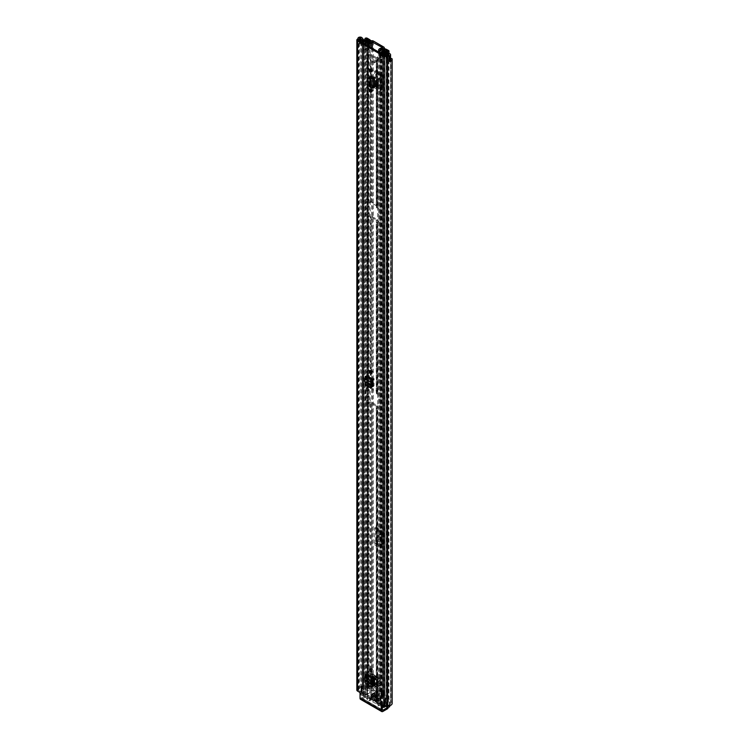 <?xml version="1.0" encoding="UTF-8"?>
<svg xmlns="http://www.w3.org/2000/svg" width="749" height="749" viewBox="0 0 749 749"><rect width="100%" height="100%" fill="white"/><g stroke="black" fill="none" stroke-linecap="round" stroke-linejoin="round"><path stroke-width="0.56" stroke-dasharray="3.75 2.81" d="M370.624 370.783A1.526 0.88 60 0 1 370.942 370.09A1.526 0.88 60 0 1 371.71 370.165A1.526 0.88 60 0 1 372.702 371.504A1.526 0.88 60 0 1 372.468 372.73A1.526 0.88 60 0 1 371.71 372.656M373.32 685.897L367.787 682.704L368.864 682.227L367.825 680.42L367.825 673.407L375.586 677.892A1.526 0.88 -60 0 1 374.631 679.68L374.509 679.774M366.748 674.034L366.748 680.897L367.787 682.704M369.837 86.659L371.017 86.098L372.056 87.062L373.283 86.753L374.369 87.38M370.736 77.175L370.736 82.849L369.931 83.345L370.952 85.124L373.423 86.687L373.423 77.727A1.526 0.88 180 0 1 375.455 77.793L375.455 86.762A1.526 0.88 0 0 0 373.423 86.687L370.661 85.077L369.688 83.336L369.688 77.025M375.577 86.472L378.142 87.951M371.776 386.615L367.787 384.303L368.864 383.825L367.825 382.018L367.825 375.015L374.051 378.61A1.526 0.88 -60 0 1 373.096 380.398L372.974 380.492M366.748 375.633L366.748 382.496L367.787 384.303M370.624 669.185A1.526 0.88 60 0 1 370.942 668.483A1.526 0.88 60 0 1 371.71 668.557A1.526 0.88 60 0 1 372.702 669.906A1.526 0.88 60 0 1 372.468 671.123A1.526 0.88 60 0 1 371.71 671.048M370.624 89.608A1.526 0.88 60 0 1 370.942 88.906A1.526 0.88 60 0 1 371.71 88.981A1.526 0.88 60 0 1 372.702 90.329A1.526 0.88 60 0 1 372.468 91.556A1.526 0.88 60 0 1 371.71 91.481M370.624 69.376A1.526 0.88 60 0 1 370.942 68.674A1.526 0.88 60 0 1 371.71 68.749A1.526 0.88 60 0 1 372.702 70.097A1.526 0.88 60 0 1 372.468 71.314A1.526 0.88 60 0 1 371.71 71.239M372.974 386.091L374.051 385.623L374.051 378.61M368.864 383.825L372.01 385.641M374.051 385.623L373.011 386.222L374.051 385.623M374.509 685.382L375.586 684.904L375.586 677.892M368.864 682.227L373.545 684.923M375.586 684.904L374.556 685.513L375.586 684.904M378.142 86.706L376.728 85.892L378.142 86.706L378.142 80.948L376.728 80.134L378.142 80.948M376.728 85.892L376.728 80.134M375.455 86.762L371.757 84.628L370.736 82.849M375.455 77.793L371.757 75.658L369.94 76.735M370.53 76.37L371.757 75.658L370.736 76.473M382.299 705.361L383.123 704.594L384.789 705.558A0.88 0.506 0 0 0 386.035 705.558L386.212 705.455A2.116 1.217 180 0 1 387.701 705.09A2.94 1.695 0 0 0 390.632 703.395A2.94 1.695 0 0 0 390.566 703.039L391.072 702.693A0.88 0.506 180 0 1 392.139 703.142L392.139 58.974M360.035 693.471L361.121 692.853L361.121 697.6L382.299 709.827L361.739 697.956A0.88 0.506 -60 0 1 361.121 697.6M361.121 692.853A1.17 0.674 -120 0 0 360.288 691.411L359.211 692.039M363.583 686.824L363.583 42.656A0.88 0.506 0 0 0 362.816 42.038L362.816 686.206A0.88 0.506 180 0 1 363.583 686.824L362.975 687.114A2.94 1.695 0 0 0 359.426 688.771A2.116 1.217 180 0 1 358.808 689.632L358.631 689.735A0.88 0.506 0 0 0 358.631 690.456L360.288 691.411M383.123 704.594A1.17 0.674 -120 0 0 382.542 704.537A1.17 0.674 -120 0 0 382.299 705.081M358.481 43.311L360.559 43.826L361.945 45.52L363.331 45.146L362.067 43.554A2.116 1.217 0 0 0 361.636 43.208A2.116 1.217 0 0 0 358.481 43.311L358.481 37.562M390.575 60.416A2.116 1.217 0 0 0 389.957 59.555A2.116 1.217 0 0 0 389.349 59.311L386.587 58.572L385.95 59.377L388.881 60.173L388.656 60.735L389.761 61.381A2.116 1.217 0 0 0 389.808 61.352M389.761 61.381L389.761 55.623M388.656 54.986L388.656 60.828A2.94 1.695 0 0 0 390.575 59.564M390.575 58.899A2.94 1.695 0 0 0 390.566 58.871L390.566 703.03L390.566 58.871M359.586 40.989L359.586 44.051A2.94 1.695 0 0 1 362.975 42.946L363.555 42.74L363.555 686.908M362.816 42.038A4.466 2.575 0 0 0 358.434 43.386L359.586 44.051M362.816 686.206A4.466 2.575 0 0 0 357.9 688.762L357.545 689.108A2.406 1.386 0 0 0 356.842 690.091M358.434 37.534L358.434 43.386M361.739 697.956L366.476 695.222L366.476 696.467L361.739 699.201A2.406 1.386 -60 0 1 360.541 699.323M366.476 696.467A1.17 0.674 180 0 1 368.134 696.467L387.654 707.739A1.17 0.674 180 0 1 388.001 708.217M387.907 707.234A1.17 0.674 0 0 0 388.001 706.972A1.17 0.674 0 0 0 387.654 706.494L387.654 707.739M368.134 696.467L368.134 695.222L387.654 706.494M368.134 695.222A1.17 0.674 0 0 0 366.476 695.222M388.656 60.828L389.808 61.502M363.331 45.146L363.331 40.231M361.945 45.52L361.945 40.409M385.95 59.377L385.95 55.585M386.587 58.572L386.587 52.823M369.931 76.904L370.952 76.155L373.545 77.653L370.661 76.435M373.545 86.622L370.905 84.927L369.931 83.186M368.162 77.756L368.115 84.319L370.278 85.77L369.922 77.84M368.115 84.319L367.815 85.18M369.837 86.612L370.278 85.77L371.017 86.098L371.017 77.325M370.792 87.558L372.056 87.062L372.056 78.139M377.936 86.828L377.936 81.07M374.631 679.68L366.87 675.195A1.526 0.88 120 0 0 367.825 673.407M366.87 675.195L365.671 676.328L366.298 679.811L373.704 684.08M364.604 677.124L365.671 676.328L373.395 680.785M373.685 684.249L366.308 679.989L365.231 680.485L366.298 679.811L366.121 681.487L366.944 683.322L372.206 686.356L373.377 685.681M373.096 380.398L366.87 376.803A1.526 0.88 120 0 0 367.825 375.015M366.87 376.803L365.671 377.927L366.298 381.41L372.159 384.799M364.604 378.732L365.671 377.927L371.86 381.503M372.15 384.967L366.308 381.587L365.231 382.093L366.298 381.41L366.121 383.095L366.944 384.93L370.671 387.074L371.841 386.4M382.917 695.877L382.917 691.074L382.917 695.877A1.17 0.674 180 0 1 382.833 695.624A1.17 0.674 180 0 1 383.357 695.063L383.6 694.969A1.816 1.049 0 0 0 384.284 694.145A1.816 1.049 0 0 0 383.75 693.405L373.367 687.404A1.816 1.049 0 0 0 370.661 687.498L370.493 687.638A1.17 0.674 0 0 1 369.088 687.891L367.928 687.619L367.366 688.443L368.527 688.706A2.753 1.592 0 0 0 371.785 688.144L371.785 683.35L370.661 682.695L370.661 687.498M381.363 90.648L381.363 88.288L380.764 89.449L375.165 86.219A2.94 1.695 120 0 0 374.678 88.036L374.678 70.921A2.94 1.695 120 0 0 375.165 72.176L375.755 72.653L375.755 87.418L381.363 90.648A1.414 0.815 -60 0 1 381.597 89.777L375.989 86.538A1.414 0.815 120 0 0 375.755 87.418M375.165 72.176L381.363 75.892L381.363 88.288L382.196 86.5L376.588 83.261L375.165 86.219M376.588 73.486L382.196 76.726L381.363 75.892L381.363 73.533L375.755 70.294L375.755 72.653L376.588 73.486L376.588 83.261M381.363 547.379L381.363 545.019L380.764 546.18L375.165 542.95A2.94 1.695 120 0 0 374.678 544.766L374.678 527.652A2.94 1.695 120 0 0 375.165 528.906L375.755 529.384L375.755 544.149L381.363 547.379A1.414 0.815 -60 0 1 381.597 546.508L375.989 543.268A1.414 0.815 120 0 0 375.755 544.149M375.165 528.906L381.363 532.623L381.363 545.019L382.196 543.222L376.588 539.992L375.165 542.95M376.588 530.217L382.196 533.457L381.363 532.623L381.363 530.264L375.755 527.024L375.755 529.384L376.588 530.217L376.588 539.992M374.678 88.036L380.286 91.275L380.286 74.151L374.678 70.921M382.477 694.314L382.477 689.52A2.753 1.592 180 0 0 381.307 690.821A2.753 1.592 180 0 0 381.494 691.402L381.494 696.196A2.753 1.592 180 0 1 381.307 695.615A2.753 1.592 180 0 1 382.477 694.314L371.785 688.144M374.678 544.766L380.286 548.006L380.286 530.882L374.678 527.652M379.546 51.466L379.546 691.833A0.88 0.506 0 0 1 378.648 691.243A4.026 2.322 180 0 1 382.477 689.277L383.6 690.166L382.477 689.277L382.477 47.936M371.785 48.03L371.785 683.107L370.493 682.845A1.17 0.674 0 0 1 369.088 683.097L367.928 682.826L367.366 683.65L368.527 683.912A2.753 1.592 0 0 0 371.785 683.35L371.785 683.107A4.026 2.322 180 0 1 368.386 685.316A0.88 0.506 0 0 1 367.366 684.82A0.88 0.506 0 0 0 367.366 684.82L367.684 43.124M379.546 691.833L380.127 691.655A2.5 1.442 180 0 1 380.127 691.599A2.5 1.442 180 0 1 382.533 690.157A1.816 1.049 0 0 0 383.6 689.932M370.661 682.461A1.816 1.049 0 0 0 370.259 683.079A2.5 1.442 180 0 1 367.684 684.464M380.127 691.655L380.127 51.035L380.127 691.655M383.376 696.542L381.953 696.87L381.494 696.196M383.6 694.969L383.6 690.166L383.357 695.063M367.928 682.826L367.928 687.619M367.366 683.65L367.366 688.443M382.917 691.074A1.17 0.674 180 0 1 382.833 690.831A1.17 0.674 180 0 1 383.357 690.269M381.494 691.402L381.953 696.87M383.376 691.748L381.953 692.076M380.286 91.275A2.94 1.695 -60 0 1 380.764 89.449M380.764 75.415A2.94 1.695 -60 0 1 380.286 74.151M381.503 80.452A1.47 0.852 60 0 1 381.204 81.117A1.47 0.852 60 0 1 380.071 80.723A1.47 0.852 60 0 1 379.434 79.254L379.434 78.289A1.47 0.852 60 0 1 379.734 77.615A1.47 0.852 60 0 1 380.867 78.008A1.47 0.852 60 0 1 381.503 79.488L381.503 80.452L380.426 81.07A1.47 0.852 60 0 1 380.127 81.744A1.47 0.852 60 0 1 378.994 81.351A1.47 0.852 60 0 1 378.348 79.871L378.348 78.917A1.47 0.852 60 0 1 378.657 78.242A1.47 0.852 60 0 1 379.79 78.636A1.47 0.852 60 0 1 380.426 80.115L380.426 81.07M375.755 70.294A1.414 0.815 120 0 0 375.989 70.902L377.318 71.96A2.116 1.217 -60 0 1 377.665 72.868L377.665 82.633A2.116 1.217 -60 0 1 377.318 83.944L382.926 87.184L381.597 89.777M382.926 87.184A2.116 1.217 120 0 0 383.273 85.873L377.665 82.633M377.665 72.868L383.273 76.108L383.273 85.873M383.273 76.108A2.116 1.217 120 0 0 382.926 75.2L377.318 71.96M375.989 70.902L382.926 75.2M381.597 74.132A1.414 0.815 -60 0 1 381.363 73.533M382.196 76.726L382.196 86.5M377.318 83.944L375.989 86.538M380.286 548.006A2.94 1.695 -60 0 1 380.764 546.18M380.764 532.146A2.94 1.695 -60 0 1 380.286 530.882M381.503 537.183A1.47 0.852 60 0 1 381.204 537.848A1.47 0.852 60 0 1 380.071 537.454A1.47 0.852 60 0 1 379.434 535.975L379.434 535.02A1.47 0.852 60 0 1 379.734 534.346A1.47 0.852 60 0 1 380.867 534.739A1.47 0.852 60 0 1 381.503 536.218L381.503 537.183L380.426 537.801A1.47 0.852 60 0 1 380.127 538.475A1.47 0.852 60 0 1 378.994 538.082A1.47 0.852 60 0 1 378.348 536.602L378.348 535.647A1.47 0.852 60 0 1 378.657 534.973A1.47 0.852 60 0 1 379.79 535.366A1.47 0.852 60 0 1 380.426 536.846L380.426 537.801M375.755 527.024A1.414 0.815 120 0 0 375.989 527.633L377.318 528.691A2.116 1.217 -60 0 1 377.665 529.599L377.665 539.364A2.116 1.217 -60 0 1 377.318 540.675L382.926 543.914L381.597 546.508M382.926 543.914A2.116 1.217 120 0 0 383.273 542.604L377.665 539.364M377.665 529.599L383.273 532.829L383.273 542.604M383.273 532.829A2.116 1.217 120 0 0 382.926 531.93L377.318 528.691M375.989 527.633L382.926 531.93M381.597 530.863A1.414 0.815 -60 0 1 381.363 530.264M382.196 533.457L382.196 543.222M377.318 540.675L375.989 543.268M373.573 62.729A1.76 1.021 -120 0 0 374.453 62.822A1.76 1.021 -120 0 0 374.725 61.409A1.76 1.021 -120 0 0 373.573 59.854A1.76 1.021 -120 0 0 372.693 59.77A1.76 1.021 -120 0 0 372.422 61.175A1.76 1.021 -120 0 0 373.573 62.729M374.491 62.204A1.76 1.021 -120 0 0 375.371 62.289A1.76 1.021 -120 0 0 375.642 60.875A1.76 1.021 -120 0 0 374.491 59.33A1.76 1.021 -120 0 0 373.611 59.237A1.76 1.021 -120 0 0 373.339 60.65A1.76 1.021 -120 0 0 374.491 62.204M377.683 207.192L377.683 205.788A1.816 1.049 0 0 0 377.15 205.048L371.832 201.977A1.816 1.049 0 0 0 370.54 201.668L367.6 201.5A0.88 0.506 -120 0 0 366.973 201.856L366.973 214.804A0.88 0.506 -120 0 0 367.6 215.89L370.54 216.058A1.816 1.049 180 0 1 371.832 216.367L377.15 219.438A1.816 1.049 180 0 1 377.683 220.178L377.973 221.882A0.88 0.506 -120 0 0 378.601 221.517L378.601 208.568A0.88 0.506 -120 0 0 377.973 207.492L377.683 60.135L378.189 60.313L378.189 56.709L379.762 57.533L378.854 58.15L377.271 57.242L376.925 60.875A1.816 1.049 0 0 1 376.391 60.135L376.391 207.192L376.391 60.135M377.683 393.244L377.683 391.839A1.816 1.049 0 0 0 377.15 391.1L371.832 388.029A1.816 1.049 0 0 0 370.54 387.72L367.6 387.551A0.88 0.506 -120 0 0 366.973 387.907L366.973 400.855A0.88 0.506 -120 0 0 367.6 401.932L370.54 402.101A1.816 1.049 180 0 1 371.832 402.41L377.15 405.481A1.816 1.049 180 0 1 377.683 406.23L377.973 407.924A0.88 0.506 -120 0 0 378.601 407.568L378.601 394.62A0.88 0.506 -120 0 0 377.973 393.543L377.683 221.582M365.1 42.796L364.857 48.919L367.385 50.483L367.6 54.434L370.54 54.611A1.816 1.049 180 0 1 371.832 54.911L377.15 57.982A1.816 1.049 180 0 1 377.683 58.731L377.683 60.135M381.887 52.617L381.887 705.698L383.554 706.588A4.166 2.406 180 0 1 384.902 704.856A3.726 2.153 180 0 1 382.271 705.464L382.027 705.595A1.526 0.88 180 0 1 379.865 705.595L376.925 703.891A1.816 1.049 180 0 1 376.391 703.152L376.232 701.532L370.914 698.461L368.115 698.368A1.816 1.049 180 0 1 366.823 698.059L366.682 402.466A0.88 0.506 60 0 1 366.055 401.38L366.055 388.431A0.88 0.506 60 0 1 366.682 388.076L366.823 216.498A1.816 1.049 0 0 0 368.115 216.807L370.914 216.892L376.232 219.963L376.391 221.582A1.816 1.049 0 0 0 376.925 222.322L377.973 221.882M377.973 393.543L376.925 393.983A1.816 1.049 180 0 1 376.391 393.244L376.232 391.624L370.914 388.553L368.115 388.469A1.816 1.049 180 0 1 366.823 388.16M376.391 205.788L370.914 202.511L368.115 202.417A1.816 1.049 180 0 1 366.823 202.108L366.823 55.042L366.476 51.007L363.948 49.453L363.948 43.508M366.823 55.042A1.816 1.049 0 0 0 368.115 55.351L370.914 55.445L376.391 58.731M380.717 51.943L380.717 58.076L379.762 57.533M384.434 703.994L385.361 703.92L385.361 699.603L384.434 699.678L384.434 703.994A2.434 1.404 180 0 1 382.28 704.715A1.348 0.777 0 0 0 381.316 704.94L377.683 703.152L377.683 407.634M376.391 207.192A1.816 1.049 180 0 0 376.925 207.941L377.065 208.025A0.88 0.506 60 0 1 377.683 209.102L377.683 222.05A0.88 0.506 60 0 1 377.065 222.406M378.854 58.057L379.799 58.609A1.47 0.852 180 0 1 379.368 58.01A1.47 0.852 180 0 1 379.471 57.701A1.47 0.852 180 0 1 379.715 57.458L383.291 54.995A1.582 0.918 180 0 1 384.509 54.677L386.409 55.417L386.409 49.443M377.065 394.068A0.88 0.506 60 0 1 377.683 395.144L377.683 408.093A0.88 0.506 60 0 1 377.065 408.458L376.925 408.374A1.816 1.049 0 0 1 376.391 407.634L376.391 703.152L377.683 703.152L377.683 406.23M366.823 402.541A1.816 1.049 0 0 0 368.115 402.85L370.914 402.943L376.391 406.23L376.391 701.747L377.683 701.747A1.816 1.049 0 0 0 377.15 700.998L371.832 697.937A1.816 1.049 0 0 0 370.54 697.628L367.74 697.534L365.006 695.521A1.348 0.777 0 0 0 365.4 694.978A1.348 0.777 0 0 0 365.4 694.969A2.434 1.404 180 0 1 365.4 694.95A2.434 1.404 180 0 1 366.645 693.724L366.776 688.874L366.645 693.724M366.823 698.059L363.883 696.364A1.526 0.88 180 0 1 363.434 695.737A1.526 0.88 180 0 1 363.883 695.119L364.108 694.978A3.726 2.153 180 0 1 364.108 694.95A3.726 2.153 180 0 1 365.156 693.452L365.156 693.452A4.166 2.406 180 0 1 362.16 694.229L363.686 695.203L362.778 695.727L362.778 42.833M366.823 216.498L366.682 216.414A0.88 0.506 60 0 1 366.055 215.338L366.055 202.389A0.88 0.506 60 0 1 366.682 202.024L366.823 202.108M377.683 391.839L377.683 220.178M377.683 205.788L377.683 58.731M376.391 393.244L376.391 221.582M376.391 391.839L376.391 220.178M373.517 682.124L371.832 681.15L371.832 676.403L372.721 676.675L377.15 679.474L377.15 684.221L374.509 682.695M373.62 683.238L370.914 681.674L370.914 676.927L371.813 677.442A1.582 0.918 -60 0 1 371.813 677.208L372.721 676.918M376.251 678.959L375.343 679.24A1.582 0.918 120 0 0 375.361 679.474L376.232 679.998L377.15 679.474L377.15 405.481M376.232 701.532L376.232 692.9L377.15 692.366L377.15 697.113L371.832 694.051L371.832 689.305L377.15 692.366L377.15 684.221L376.232 684.745L376.232 406.005M376.391 406.23L376.391 407.634M372.721 694.566L371.813 695.287A1.526 0.88 -60 0 1 371.822 695.081L370.914 694.576L370.914 689.829L376.232 692.9L376.232 684.745L374.509 683.753M376.251 696.598L375.343 697.132A1.526 0.88 120 0 0 375.343 697.319L377.15 697.113L377.15 700.998M370.914 698.461L370.914 694.576L371.832 694.051L371.832 697.937M370.914 670.196L370.914 676.927L371.832 676.403L371.832 402.41M384.434 699.678A2.434 1.404 0 0 0 384.743 698.995A2.434 1.404 0 0 0 384.743 698.976A1.348 0.777 180 0 1 385.576 698.255A1.348 0.777 180 0 1 387.046 698.424L388.609 699.323A1.348 0.777 180 0 1 389.003 699.875A1.348 0.777 180 0 1 387.673 700.652A2.874 1.657 0 0 0 387.224 700.68A2.874 1.657 0 0 0 385.117 701.616L385.117 705.933A2.874 1.657 180 0 0 384.855 706.55L384.846 55.566M385.361 699.603L385.744 699.828A3.726 2.153 0 0 0 386.035 698.995A3.726 2.153 0 0 0 386.035 698.976L387.654 699.903A4.166 2.406 0 0 0 386.184 700.081L389.564 702.028L389.564 706.344L385.361 703.92M384.743 698.976L384.743 50.239L384.743 698.976M362.778 695.727L361.205 694.819A1.348 0.777 0 0 1 360.803 694.267A1.348 0.777 0 0 1 362.132 693.49A2.874 1.657 180 0 0 363.284 693.331L363.284 689.014A2.874 1.657 0 0 0 364.913 687.797A2.874 1.657 0 0 0 364.96 687.535A1.348 0.777 180 0 1 365.802 686.833A1.348 0.777 180 0 1 367.263 687.002L368.826 687.9A1.348 0.777 180 0 1 369.22 688.453A1.348 0.777 180 0 1 367.862 689.23A2.434 1.404 0 0 0 366.645 689.408M363.284 693.331L361.533 692.319A1.76 1.021 180 0 1 361.018 691.599A1.76 1.021 180 0 1 361.533 690.887L362.572 690.765L362.572 686.449L365.952 688.406A4.166 2.406 0 0 0 366.252 687.554L367.871 688.481A3.726 2.153 0 0 0 366.392 688.649L366.776 688.874M380.717 58.076L384.284 55.482L386.409 55.417M379.762 57.626L378.854 58.15M365.812 49.471L365.521 49.64A1.47 0.852 180 0 0 365.924 49.5L370.193 47.44L370.193 42.028M365.1 48.928L369.36 46.869L369.36 40.727M363.948 49.453A1.47 0.852 180 0 0 365.521 49.64L364.894 49.996M365.812 49.565L364.894 50.099M381.887 705.698L380.969 706.232L380.969 53.338M380.969 706.232L382.299 707M386.128 706.522L385.117 705.933M384.902 704.856L384.902 700.54L384.902 704.856M362.572 690.765L366.776 693.19M363.686 695.203L363.686 42.169M386.184 700.081A4.166 2.406 0 0 0 384.902 700.54A3.726 2.153 0 0 0 385.744 699.828L386.184 700.081M365.156 693.452L365.156 689.136A4.166 2.406 0 0 0 365.952 688.406L366.392 688.649A3.726 2.153 180 0 0 365.156 689.136L365.156 693.452M367.385 50.483L366.476 51.007M378.189 56.709L377.271 57.242M369.463 40.596L369.36 46.869M370.755 41.055L370.755 46.738A1.582 0.918 180 0 1 370.193 47.44M370.015 39.5L370.015 45.633L369.463 45.633L369.463 39.5M370.015 45.633L370.755 46.382L370.755 40.24M369.463 46.738L369.463 45.633M385.117 48.535L385.117 54.677M386.409 55.108L386.409 48.966M362.572 686.449L361.739 686.449L361.739 690.765M363.284 689.014L361.533 688.003A1.76 1.021 180 0 1 361.018 687.282A1.76 1.021 180 0 1 361.533 686.571L361.739 686.449M389.564 705.736L389.358 702.628A1.76 1.021 180 0 1 386.868 702.628L385.117 701.616M389.564 702.515L389.564 702.028M370.914 681.674L371.832 681.15L371.832 689.305L370.914 689.829L370.914 681.674M376.251 678.716L372.721 676.675M372.936 676.796L374.678 675.795L374.678 676.843L372.936 677.854A1.582 0.918 -60 0 1 372.141 677.929A1.582 0.918 -60 0 1 371.832 677.433M375.361 679.474A1.582 0.918 120 0 0 375.67 679.97A1.582 0.918 120 0 0 376.466 679.895L378.208 678.884L378.208 677.826L376.466 678.837M374.678 676.843L378.208 678.884M374.678 675.795L378.208 677.826M372.721 694.754L376.251 696.795M376.419 696.504L379.78 694.566L379.78 693.508L376.419 695.456A1.526 0.88 120 0 0 375.352 697.122M371.822 695.081A1.526 0.88 -60 0 1 372.89 693.415L376.251 691.467L376.251 692.525L372.89 694.473M379.78 693.508L376.251 691.467M379.78 694.566L376.251 692.525M375.736 684.436A1.376 0.796 60 0 1 376.635 685.653A1.376 0.796 60 0 1 376.429 686.758A1.376 0.796 60 0 1 375.736 686.693A1.376 0.796 60 0 1 374.837 685.475A1.376 0.796 60 0 1 375.043 684.371A1.376 0.796 60 0 1 375.736 684.436M374.491 687.404A1.376 0.796 -120 0 0 375.183 687.479A1.376 0.796 -120 0 0 375.389 686.374A1.376 0.796 -120 0 0 374.491 685.157A1.376 0.796 -120 0 0 373.798 685.082A1.376 0.796 -120 0 0 373.592 686.187A1.376 0.796 -120 0 0 374.491 687.404M376.569 683.163A2.35 1.358 60 0 1 378.105 685.232A2.35 1.358 60 0 1 377.739 687.114A2.35 1.358 60 0 1 376.569 687.002A2.35 1.358 60 0 1 375.034 684.932A2.35 1.358 60 0 1 375.389 683.051A2.35 1.358 60 0 1 376.569 683.163M375.736 683.64A2.35 1.358 60 0 1 377.271 685.71A2.35 1.358 60 0 1 376.906 687.591A2.35 1.358 60 0 1 375.736 687.479A2.35 1.358 60 0 1 374.2 685.41A2.35 1.358 60 0 1 374.556 683.528A2.35 1.358 60 0 1 375.736 683.64M377.15 698.648L373.863 700.549M373.573 697.235L373.152 696.514L368.957 698.939L369.791 699.426L373.573 697.235L369.791 699.426M378.189 703.695L378.189 704.266L382.383 701.841L378.189 704.266L382.383 701.841L382.233 701.354L378.189 703.695L378.189 694.885L378.189 696.851L380.679 698.77L380.558 704.594L385.538 701.719L385.248 695.175L370.006 686.515L369.884 692.338L373.077 698.077L382.458 703.498L378.189 705.961L378.189 703.76L375.109 701.747L378.395 699.369L375.109 701.747M373.377 698.396L368.808 700.549L367.385 699.735L364.894 695.212L365.016 689.389L370.296 686.543M377.15 694.576L373.863 696.467M374.444 693.499L371.167 695.39M381.091 696.851L377.814 698.751M378.395 695.774L375.109 697.665M381.091 698.77L377.814 700.661M374.444 695.418L371.167 697.31M367.385 699.735L367.385 690.625L370.792 690.625L370.792 698.536L368.957 698.939L373.152 696.514M373.863 701.027L370.792 699.491L370.792 700.689L378.189 704.959M373.657 701.148L377.15 699.135M378.189 704.266L381.971 702.085M378.395 699.847L375.324 702.103M375.109 701.27L378.189 702.796M375.324 701.148L378.395 699.369M380.558 704.594L385.538 701.719M378.189 705.961L378.189 696.851M367.385 690.625L365.315 689.417M371.579 674.297L372.066 673.716L372.824 675.495L380.305 679.811L381.035 684.932L379.883 685.082L379.883 693.471L377.814 694.669L377.814 686.281L378.957 686.131L378.226 679.09A1.17 0.674 -120 0 0 377.393 677.648L371.579 674.297A1.17 0.674 -120 0 0 370.998 674.231A1.17 0.674 -120 0 0 370.755 674.774L370.025 680.972L371.167 682.442L370.792 690.625M371.167 690.84L373.245 689.642L373.245 681.244L372.094 679.774L372.824 675.972L370.755 677.171M379.883 693.471L373.245 689.642M371.167 694.913L373.657 696.111M371.373 694.791L374.444 693.022M373.863 696.954L371.373 695.755M373.657 697.066L377.15 695.053M375.109 697.188L377.608 698.386M375.324 697.066L378.395 695.297M377.814 699.229L375.324 698.031M377.608 699.351L381.091 697.338M371.167 696.832L377.608 700.306M371.373 696.71L374.444 694.932M377.814 701.148L371.373 697.665M377.608 701.27L381.091 699.248M373.302 696.196L376.944 698.293M370.792 698.536L373.657 700.184M376.944 699.248L373.714 697.394M370.081 699.491L370.792 699.491M369.397 700.689L370.792 700.689M381.821 702.066L378.601 700.212M378.601 699.248L382.233 701.354M374.659 692.9L376.944 694.22M376.944 695.175L374.659 693.855M378.601 695.175L380.885 696.495M380.885 697.45L378.601 696.13M374.659 694.819L380.885 698.414M380.885 699.369L374.659 695.774M378.123 685.26L377.496 681.543L376.251 680.822L376.251 684.183L378.123 685.26L380.202 684.062L378.329 682.985L378.329 679.624L379.574 680.345L380.202 684.062M370.858 681.066L372.721 682.142L372.721 678.791L371.476 678.07L370.858 681.066L372.936 679.867L373.554 676.871L374.8 677.592L374.8 680.944L372.936 679.867M372.759 694.538L376.223 696.533L376.223 695.484L372.759 693.48L372.759 694.538L376.035 692.638L376.035 691.589L379.5 693.583L379.5 694.641L376.035 692.638M372.824 675.972L372.824 675.495M370.998 674.231L372.066 673.613L379.06 677.648L372.066 674.016L379.415 677.957L380.305 679.811M380.305 680.289L378.226 681.487M376.223 696.533L379.5 694.641M376.223 695.484L379.5 693.583M372.759 693.48L376.035 691.589M372.721 682.142L374.8 680.944M372.721 678.791L374.8 677.592M371.476 678.07L373.554 676.871M377.496 681.543L379.574 680.345M376.251 680.822L378.329 679.624M376.251 684.183L378.329 682.985M358.631 690.456L358.631 689.735M384.789 705.558L384.789 55.538M362.067 43.554L362.067 37.806M388.703 60.107L388.703 54.967M387.701 705.09L387.701 55.08M386.212 705.455L386.212 55.435M386.035 705.558L386.035 55.538M362.975 687.114L362.975 42.946L362.993 687.114M359.426 688.771L359.426 40.895M358.808 689.632L358.808 40.54M357.9 688.762L357.9 38.751M357.732 689.005L357.732 38.985M357.545 689.108L357.545 39.088M390.922 702.712L390.922 58.544M391.072 58.525L391.072 702.693M361.739 699.201L382.917 711.428M360.681 43.929L360.681 41.616M389.349 59.311L389.349 53.554M372.487 78.158L372.487 87.118L373.433 87.802M370.952 85.124L371.757 84.628M367.815 78.888L368.115 78.018M369.388 86.547L369.697 85.676M367.825 680.42L366.748 680.897M365.709 674.774L365.84 675.944L373.592 680.42M366.617 674.119L366.748 675.289M365.063 681.833L366.121 681.487M365.896 683.668L366.944 683.322M371.083 686.664L372.141 686.318M367.825 382.018L366.748 382.496M365.709 376.382L365.84 377.543L372.056 381.138M366.617 375.726L366.748 376.887M365.063 383.441L366.121 383.095M365.896 385.276L366.944 384.93M369.547 387.383L370.596 387.036M383.75 693.405L383.75 47.028M373.367 687.404L373.367 41.036M372.29 688.031L372.29 48.32M382.673 694.023L382.673 47.889M382.533 690.157L382.533 49.387M370.259 683.079L370.259 41.738M378.648 691.243L378.648 51.99M368.386 46.064L368.386 685.316M367.375 43.292L367.375 684.623M379.846 691.823L379.846 51.232M369.088 683.097L369.088 687.891M368.527 683.912L368.527 688.706M370.493 682.845L370.493 687.638M382.093 76.473L376.485 73.243M376.485 83.626L382.093 86.856M379.434 79.254L378.348 79.871M381.503 79.488L380.426 80.115M379.434 78.289L378.348 78.917M382.093 533.204L376.485 529.964M376.485 540.357L382.093 543.587M379.434 535.975L378.348 536.602M381.503 536.218L380.426 536.846M379.434 535.02L378.348 535.647M371.832 388.029L371.832 216.367M377.15 391.1L377.15 219.438M377.15 205.048L377.15 57.982M371.832 201.977L371.832 54.911M370.914 388.553L370.914 371.804M370.914 370.998L370.914 216.892M376.232 391.624L376.232 219.963M376.232 205.572L376.232 58.516M370.914 202.511L370.914 90.629M370.914 89.824L370.914 77.259M370.914 76.567L370.914 70.387M370.914 69.582L370.914 55.445M377.833 393.459L377.833 221.798M377.833 207.407L377.833 60.351M380.773 705.062L380.773 51.981M377.833 703.367L377.833 407.849M376.925 207.941L376.925 60.875M379.799 52.655L379.799 58.609M379.865 705.595L379.865 52.692M376.925 703.891L376.925 408.374M376.925 393.983L376.925 222.322M367.74 387.626L367.74 215.965M367.74 697.534L367.74 402.016M364.857 48.919L364.857 42.787M367.74 201.584L367.74 54.518M363.883 696.364L363.883 43.47M368.115 387.72L368.115 216.058M368.115 201.668L368.115 54.611M370.54 387.72L370.54 216.058M370.54 201.668L370.54 54.611M368.115 388.469L368.115 216.807M368.115 202.417L368.115 55.351M370.54 388.469L370.54 216.807M370.54 202.417L370.54 55.351M370.914 669.4L370.914 402.943M371.813 677.208L375.343 679.24M368.115 402.85L368.115 402.101M370.54 402.85L370.54 402.101M375.343 697.319L371.813 695.287M387.673 700.652L387.673 53.113M364.96 687.535L364.96 38.77M362.132 693.49L362.132 40.399M383.291 48.863L383.291 54.995M379.715 51.325L379.715 57.458M384.284 51.044L384.284 55.482M380.707 57.945L380.707 51.934M365.924 49.5L365.924 44.65M382.542 705.511L382.542 54.246M388.609 699.323L388.609 50.548M387.046 698.424L387.046 49.649M382.28 704.715L382.28 51.625M381.316 704.94L381.316 51.859M381.11 705.062L381.11 51.981M361.205 694.819L361.205 41.925M367.263 687.002L367.263 38.227M368.826 687.9L368.826 39.126M367.862 689.23L367.862 41.457M365.006 695.521L365.006 42.815M383.46 706.607L383.46 53.525M383.554 706.588L383.554 53.497M387.654 699.903L387.654 51.138M387.692 699.847L387.692 51.129L387.71 699.875M386.138 698.948L386.138 51.316M386.035 50.239L386.035 698.995M382.271 705.464L382.271 52.842M382.233 705.474L382.233 52.814M382.027 705.595L382.027 52.692M362.16 694.229L362.16 41.223M362.113 694.286L362.113 41.204L362.095 694.267M366.252 687.554L366.252 39.912M366.355 687.526L366.355 39.894M367.871 688.481L367.871 39.716M367.909 688.425L367.909 39.706M363.883 695.119L363.883 42.028M367.6 54.434L366.682 54.967M377.973 60.426L377.065 60.959M367.385 54.078L366.476 54.602M378.189 60.313L377.271 60.838M384.509 48.535L384.509 54.677M384.509 55.417L384.509 50.829M361.533 692.319L361.533 688.003M361.533 690.887L361.533 686.571M389.358 705.792L389.358 702.628M386.868 706.307L386.868 702.628M372.936 677.854L376.466 679.895M376.419 695.456L372.89 693.415M367.6 401.932L366.682 402.466M377.065 408.458L377.973 407.924M366.682 388.076L367.6 387.551M366.973 387.907L366.055 388.431M366.055 401.38L366.973 400.855M378.601 407.568L377.683 408.093M377.683 395.144L378.601 394.62M367.6 215.89L366.682 216.414M377.973 207.492L377.065 208.025M366.682 202.024L367.6 201.5M366.055 215.338L366.973 214.804M366.973 201.856L366.055 202.389M377.683 209.102L378.601 208.568M378.601 221.517L377.683 222.05M364.894 695.212L369.884 692.338M370.006 692.75L365.016 695.624M385.66 701.448L380.679 704.332M369.884 686.786L364.894 689.66M380.679 698.77L385.66 695.896M385.248 695.175L380.258 698.049M368.808 700.549L373.077 698.077M378.189 705.764L382.168 703.47M373.245 681.244L371.167 682.442M372.506 680.579L370.427 681.777M370.025 680.972L372.094 679.774M372.141 673.969L370.755 674.774M377.88 677.368L377.393 677.648M378.226 679.09L379.612 678.285M381.035 684.932L378.957 686.131M378.554 686.468L380.623 685.269M377.814 686.281L379.883 685.082M373.039 680.888L370.961 682.086M380.099 684.961L378.02 686.159M371.392 373.358L372.468 372.73M371.392 671.75L372.468 671.123M371.392 92.174L372.468 91.556M371.392 71.941L372.468 71.314M390.632 703.395L390.632 59.227M358.368 690.091L358.368 40.072M363.602 686.721L363.602 42.543M382.477 710.23L361.299 698.002M381.456 705.165L382.542 704.537M389.049 60.416L389.049 54.658M390.557 58.806L390.557 702.974M371.017 75.593L370.221 76.089M369.866 69.301L370.942 68.674M369.866 89.534L370.942 88.906M374.154 686.084L375.24 685.607M369.866 669.11L370.942 668.483M372.618 386.802L373.695 386.325M369.866 370.708L370.942 370.09M380.127 691.599L380.127 50.258M378.638 691.318L378.638 51.99M384.284 694.145L384.284 48.545M382.758 694.145L382.758 47.767M382.833 690.831L382.833 695.624M381.307 690.821L381.307 695.615M381.204 81.117L380.127 81.744M379.734 77.615L378.657 78.242M381.204 537.848L380.127 538.475M379.734 534.346L378.657 534.973M375.371 62.289L374.453 62.822M389.003 699.875L389.003 53.46M384.743 698.995L384.743 50.22M360.803 694.267L360.803 41.691M369.22 688.453L369.22 40.792M365.4 694.95L365.4 41.869M364.726 695.737L364.726 42.656M367.928 688.453L367.928 39.678M363.434 695.737L363.434 43.208M378.123 60.444L377.215 60.969M373.611 59.237L372.693 59.77M379.368 58.01L379.368 52.411M380.661 58.01L380.661 51.868M361.018 691.599L361.018 687.282M366.944 693.434L366.944 689.117M389.733 705.689L389.733 702.272M375.67 679.97L372.141 677.929M376.316 678.847L372.787 676.815M366.242 388.029L367.16 387.505M377.505 408.495L378.414 407.971M377.505 222.453L378.414 221.919M366.242 201.987L367.16 201.453M375.183 687.479L376.429 686.758M376.906 687.591L377.739 687.114M370.006 686.515L365.016 689.389M373.152 696.177L368.957 698.602M377.084 699.266L373.807 701.158M378.451 699.238L375.174 701.13M374.509 692.881L371.232 694.782M377.084 695.194L373.807 697.085M378.451 695.166L375.174 697.057M381.035 697.469L377.749 699.36M374.509 694.8L371.232 696.692M381.035 699.388L377.749 701.279M380.923 685.298L378.844 686.496M379.949 684.951L377.871 686.15M374.556 683.528L375.389 683.051M373.798 685.082L375.043 684.371"/><path stroke-width="1.12" d="M370.624 370.783A1.526 0.88 60 0 1 371.626 372.131A1.526 0.88 60 0 1 371.392 373.358A1.526 0.88 60 0 1 370.624 373.283A1.526 0.88 60 0 1 369.632 371.935A1.526 0.88 60 0 1 369.866 370.708A1.526 0.88 60 0 1 370.624 370.783A1.526 0.88 60 0 0 371.71 372.656M374.5 685.532L373.47 685.981L374.509 685.382L374.509 678.519L366.748 674.034L364.604 677.124L365.063 681.833L365.896 683.668L371.148 686.702L373.685 684.249L373.377 685.681L372.206 686.356M373.32 685.897L374.509 685.382M370.624 92.099A1.526 0.88 60 0 1 369.632 90.751A1.526 0.88 60 0 1 369.866 89.534A1.526 0.88 60 0 1 370.624 89.608A1.526 0.88 60 0 1 371.626 90.957A1.526 0.88 60 0 1 371.392 92.174A1.526 0.88 60 0 1 370.624 92.099M370.624 71.867A1.526 0.88 60 0 1 369.632 70.518A1.526 0.88 60 0 1 369.866 69.301A1.526 0.88 60 0 1 370.624 69.376A1.526 0.88 60 0 1 371.626 70.715A1.526 0.88 60 0 1 371.392 71.941A1.526 0.88 60 0 1 370.624 71.867M370.661 76.435L369.688 77.053L370.661 76.435L373.283 77.793L372.056 78.139L371.017 77.325L369.922 77.84M369.837 86.612L369.837 77.924L367.815 78.888L367.815 85.18L370.792 87.558L373.433 87.802L374.369 87.38L374.369 78.411L373.283 77.793M381.213 705.698A1.17 0.674 60 0 1 381.456 705.165A1.17 0.674 60 0 1 382.046 705.221L381.213 705.698L381.213 710.445A2.406 1.386 120 0 0 381.718 711.55A2.406 1.386 120 0 0 382.917 711.428L387.654 708.694L387.654 707.449L382.917 710.183L382.299 709.827L382.299 705.361M382.046 705.221L383.713 706.176A2.406 1.386 0 0 0 387.111 706.176L387.71 705.979A4.466 2.575 0 0 0 392.158 703.395A4.466 2.575 0 0 0 392.139 703.142M389.808 61.352A2.116 1.217 0 0 0 390.575 60.416L390.575 54.658A2.116 1.217 0 0 1 389.761 55.623L389.808 55.651A4.466 2.575 180 0 1 387.71 55.96L387.111 56.166A2.406 1.386 180 0 1 383.713 56.166L357.545 41.055A2.406 1.386 180 0 1 356.842 40.072A2.406 1.386 180 0 1 357.545 39.088L357.9 38.751A4.466 2.575 180 0 1 358.434 37.534L358.481 37.562A2.116 1.217 0 0 1 361.636 37.45A2.116 1.217 0 0 1 362.067 37.806L363.331 39.397L361.945 39.763L360.559 38.077L359.586 38.199L359.586 40.989M381.718 711.55L360.541 699.323A2.406 1.386 -60 0 1 360.035 698.218L360.035 693.471A1.17 0.674 60 0 0 359.211 692.039L357.545 691.074L357.545 41.055M375.577 80.714L375.577 86.472L377.768 88.167L377.768 82.418L375.577 80.714L377.768 82.418M377.768 88.167L378.142 82.203M370.624 671.675A1.526 0.88 60 0 1 369.632 670.327A1.526 0.88 60 0 1 369.866 669.11A1.526 0.88 60 0 1 370.624 669.185A1.526 0.88 60 0 1 371.626 670.524A1.526 0.88 60 0 1 371.392 671.75A1.526 0.88 60 0 1 370.624 671.675M372.965 386.25L371.935 386.699L372.974 386.091L372.974 379.228L366.748 375.633L364.604 378.732L365.063 383.441L365.896 385.276L369.613 387.42L372.15 384.967L371.841 386.4L370.671 387.074M371.776 386.615L372.974 386.091M372.01 385.641L372.974 386.203M371.71 671.048A1.526 0.88 60 0 1 370.624 669.185M373.545 684.923L374.509 685.485M371.71 91.481A1.526 0.88 60 0 1 370.624 89.608M371.71 71.239A1.526 0.88 60 0 1 370.624 69.376M370.736 76.473L370.736 77.175M390.575 54.658A2.116 1.217 0 0 0 389.957 53.797A2.116 1.217 0 0 0 389.349 53.554L386.587 52.823L385.95 53.619L388.881 54.424L388.656 54.986A2.94 1.695 180 0 1 387.701 55.08A2.116 1.217 0 0 0 386.212 55.435L386.035 55.538A0.88 0.506 180 0 1 384.789 55.538L358.631 40.437A0.88 0.506 180 0 1 358.631 39.716L358.808 39.613A2.116 1.217 0 0 0 359.426 38.751A2.94 1.695 180 0 1 359.586 38.199M390.575 59.564A2.94 1.695 0 0 0 390.632 59.227A2.94 1.695 0 0 0 390.575 58.899M389.808 55.651L389.808 61.502A4.466 2.575 0 0 0 392.158 59.227A4.466 2.575 0 0 0 392.139 58.974A0.88 0.506 0 0 0 391.072 58.525L390.575 58.722M356.842 40.072L356.842 690.091A2.406 1.386 0 0 0 357.545 691.074M382.299 709.827A0.88 0.506 120 0 0 382.917 710.183M388.001 707.243L388.001 708.217A1.17 0.674 180 0 1 387.654 708.694M363.331 40.231L363.331 39.397M361.945 40.409L361.945 39.763M385.95 55.585L385.95 53.619M369.725 77.035L370.905 76.286M374.369 78.411L370.792 78.626L372.056 78.139M370.792 87.558L370.792 78.626L369.837 77.877L370.278 77.072L371.017 77.325M370.278 77.072L368.115 78.018M368.162 77.756L367.815 78.888M372.768 684.661L373.704 684.08L373.395 680.785L374.509 679.774L374.509 678.519M371.148 686.702L373.377 685.681M373.395 680.785L372.328 681.59L372.618 684.755L365.231 680.485M364.604 677.124L372.328 681.59L374.388 678.603M371.223 385.379L372.159 384.799L371.86 381.503L372.974 380.492L372.974 379.228M369.613 387.42L371.841 386.4M365.231 382.093L371.064 385.463L370.792 382.308L371.86 381.503M364.604 378.732L370.792 382.308L372.852 379.322M382.673 47.889L382.477 47.936A4.026 2.322 180 0 0 378.648 49.902A0.88 0.506 0 0 0 379.546 50.492L380.127 50.314A2.5 1.442 180 0 1 380.127 50.258A2.5 1.442 180 0 1 382.533 48.816A1.816 1.049 0 0 0 384.284 47.767A1.816 1.049 0 0 0 383.75 47.028L373.367 41.036A1.816 1.049 0 0 0 371.42 40.802A1.816 1.049 0 0 0 370.259 41.738A2.5 1.442 180 0 1 367.684 43.124L367.366 43.461A0.88 0.506 0 0 0 368.386 43.976L368.386 46.064M382.673 47.655L371.785 41.766A4.026 2.322 180 0 1 368.386 43.976M380.127 50.314L380.127 51.035L380.127 50.314M387.692 51.129L387.654 51.138A4.166 2.406 180 0 0 383.554 53.497L381.887 52.617L380.969 53.142L382.542 54.05A1.348 0.777 0 0 0 384.003 54.218A1.348 0.777 0 0 0 384.846 53.516A2.874 1.657 180 0 1 387.673 51.878A1.348 0.777 0 0 0 389.003 51.101A1.348 0.777 0 0 0 388.609 50.548L387.046 49.649A1.348 0.777 0 0 0 385.576 49.481A1.348 0.777 0 0 0 384.743 50.202A1.348 0.777 0 0 0 384.743 50.211A2.434 1.404 180 0 1 384.743 50.22A2.434 1.404 180 0 1 382.28 51.625A1.348 0.777 0 0 0 381.316 51.859L384.284 49.34L384.284 51.044M387.692 51.082L386.035 50.202A3.726 2.153 180 0 1 386.035 50.22A3.726 2.153 180 0 1 382.271 52.374L382.027 52.505A1.526 0.88 180 0 1 379.865 52.505L379.799 52.655M370.193 42.028L370.193 41.298A1.582 0.918 0 0 0 370.755 40.596L369.463 39.5L369.36 40.727L365.006 42.44A1.348 0.777 0 0 0 365.4 41.888A2.434 1.404 180 0 1 365.4 41.869A2.434 1.404 180 0 1 367.862 40.455A1.348 0.777 0 0 0 369.22 39.678A1.348 0.777 0 0 0 368.826 39.126L367.263 38.227A1.348 0.777 0 0 0 365.802 38.059A1.348 0.777 0 0 0 364.96 38.77A2.874 1.657 180 0 1 362.132 40.399A1.348 0.777 0 0 0 360.803 41.176A1.348 0.777 0 0 0 361.205 41.729L362.778 42.637L363.686 42.169M363.948 43.508L363.883 43.273A1.526 0.88 180 0 1 363.434 42.656A1.526 0.88 180 0 1 363.883 42.028L364.089 41.907A3.726 2.153 180 0 1 364.108 41.869A3.726 2.153 180 0 1 367.871 39.716L366.252 38.779A4.166 2.406 180 0 1 362.16 41.148L363.686 42.113M374.509 682.695L373.517 682.124M374.509 683.753L373.62 683.238M384.846 706.597A2.874 1.657 180 0 1 384.855 706.55L384.846 706.597A1.348 0.777 0 0 1 384.003 707.309A1.348 0.777 0 0 1 382.542 707.14L382.542 705.511M386.409 49.443L384.509 48.535A1.582 0.918 0 0 0 383.291 48.863L379.715 51.325A1.47 0.852 0 0 0 379.368 51.868A1.47 0.852 0 0 0 379.799 52.467M370.193 41.298L365.924 43.367A1.47 0.852 0 0 1 363.948 43.311M389.564 706.344L389.358 706.944A1.76 1.021 180 0 1 386.868 706.944L386.128 706.522M386.409 49.284L384.284 49.34M360.035 698.218L381.213 710.445M383.713 706.176L383.713 56.166M388.703 54.967L388.703 54.359M359.426 40.895L359.426 38.751M358.808 40.54L358.808 39.613M358.631 40.437L358.631 39.716M387.71 705.979L387.71 55.96M387.299 706.073L387.299 56.053M387.111 706.176L387.111 56.166M360.681 41.616L360.681 38.171M369.94 76.735L370.53 76.37M373.433 87.802L373.433 78.851L372.487 78.158M369.388 77.896L369.697 77.025M365.709 674.774L373.47 679.249L373.592 680.42M365.709 376.382L371.925 379.968L372.056 381.138M372.29 48.32L372.29 41.654M382.533 49.387L382.533 48.816M378.648 51.99L378.648 50.061M371.785 48.03L371.785 41.766M367.366 45.483L367.366 43.498L367.366 45.483M379.546 50.492L379.546 51.466M379.846 51.232L379.846 50.483M370.914 371.804L370.914 370.998M370.914 90.629L370.914 89.824M370.914 77.259L370.914 76.567M370.914 70.387L370.914 69.582M370.914 670.196L370.914 669.4M384.846 55.566L384.846 53.516M387.673 53.113L387.673 51.878M365.924 44.65L365.924 43.367M367.862 41.457L367.862 40.455M386.138 51.316L386.138 50.174M386.035 51.344L386.035 50.239L386.035 51.344M382.271 52.842L382.271 52.374M366.252 39.912L366.252 38.779M366.355 39.894L366.355 38.751M384.509 50.829L384.509 49.284M389.564 706.831L389.564 705.736M389.358 706.944L389.358 705.792M386.868 706.944L386.868 706.307M392.158 703.395L392.158 59.227M371.757 686.758L372.815 686.412M370.221 387.476L371.279 387.13M378.638 51.99L378.638 49.986M384.284 48.545L384.284 47.767M389.003 53.46L389.003 51.101M360.803 41.691L360.803 41.176M369.22 40.792L369.22 39.678M363.434 43.208L363.434 42.656M379.368 52.411L379.368 51.868M389.733 706.588L389.733 705.689"/></g></svg>
